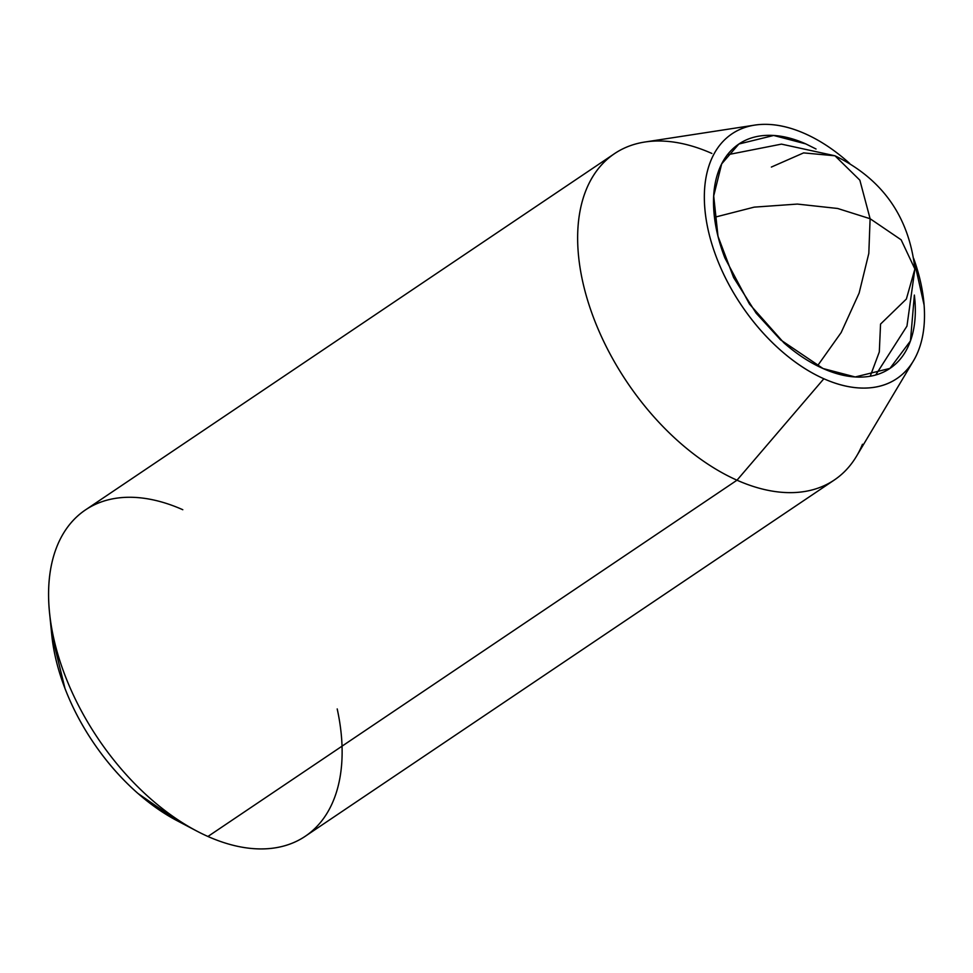 <?xml version="1.0" encoding="UTF-8"?>
<svg xmlns="http://www.w3.org/2000/svg" width="973" height="973" viewBox="0 0 973 973"><rect width="100%" height="100%" fill="white"/><g stroke="black" fill="none" stroke-linecap="round" stroke-linejoin="round"><path stroke-width="1.46" d="M875.724 374.97L906.958 326.113L914.888 268.998L901.132 239.808L870.105 218.718L901.132 239.808L914.888 268.998L906.374 299.027L880.553 324.07L879.312 351.946L870.239 376.21M870.105 218.718L868.816 253.381L859.123 293.104L841.159 332.559L817.478 365.884L841.159 332.559L859.123 293.104L868.816 253.381L870.105 218.718L859.852 180.175L834.98 155.789L859.852 180.175L870.105 218.718L837.656 208.477L797.361 204.075L754.184 207.14L714.462 217.307L754.184 207.14L797.361 204.075L837.656 208.477L870.105 218.718M771.382 167.052L803.601 152.895L834.98 155.789C882.402 178.935 909.037 216.675 914.888 268.998M815.994 148.991L805.778 143.895C792.448 137.959 779.847 135.113 767.965 135.332C756.094 135.563 745.841 138.847 737.23 145.184C728.607 151.533 722.282 160.448 718.244 171.941C714.194 183.435 712.747 196.631 713.89 211.518C715.046 226.417 718.694 241.876 724.861 257.906L749.453 304.038L783.934 342.885C796.692 354.063 809.731 362.613 823.061 368.536L855.182 376.965L889.967 368.402L910.448 340.939L914.365 295.074L914.948 300.912C916.092 315.811 914.644 328.996 910.606 340.489C906.556 351.983 900.232 360.898 891.621 367.247C882.998 373.583 872.757 376.867 860.874 377.098C849.003 377.317 836.391 374.471 823.061 368.536L780.541 339.832L756.13 313.16L733.618 277.573L718.001 236.281L713.695 195.962L721.674 163.878L738.872 144.028L773.669 135.466L805.778 143.895L816.043 149.003M849.648 163.415L847.678 161.664C833.764 149.477 819.534 140.148 804.987 133.678C790.453 127.22 776.697 124.106 763.744 124.349C750.791 124.593 739.614 128.168 730.212 135.089C720.811 142.009 713.902 151.739 709.499 164.279C705.084 176.818 703.503 191.207 704.756 207.456C706.009 223.705 709.998 240.574 716.712 258.064C723.438 275.554 732.377 292.326 743.542 308.38C754.707 324.447 767.247 338.568 781.161 350.767C795.075 362.953 809.305 372.282 823.851 378.752C838.398 385.223 852.141 388.324 865.094 388.081C878.06 387.838 889.237 384.262 898.638 377.342C908.028 370.421 914.936 360.691 919.351 348.152C923.754 335.612 925.335 321.224 924.082 304.975L913.659 258.465A147.555 87.959 -124 0 1 917.965 351.8A147.555 87.959 -124 0 1 823.851 378.752L736.999 480.2A196.728 117.271 56 0 0 862.479 444.26M846.546 469.558A196.728 117.271 -124 0 1 736.999 480.2L207.93 836.476A196.728 117.271 56 0 0 317.466 825.846M337.205 708.928A196.728 117.271 -124 0 1 207.93 836.476A196.728 117.271 -124 0 1 49.428 611.494A196.728 117.271 -124 0 1 182.79 509.718A196.728 117.271 56 0 0 73.243 520.36A196.728 117.271 56 0 0 69.047 685.369A196.728 117.271 56 0 0 207.93 836.476L736.999 480.2A196.728 117.271 -124 0 1 598.127 329.081A196.728 117.271 -124 0 1 602.311 164.072A196.728 117.271 -124 0 1 711.859 153.442A196.728 117.271 56 0 0 628.692 146.278A196.728 117.271 56 0 0 589.151 305.181A196.728 117.271 56 0 0 736.999 480.2L823.851 378.752A147.555 87.959 -124 0 1 712.966 247.483A147.555 87.959 -124 0 1 742.618 128.314A147.555 87.959 -124 0 1 804.987 133.678M178.229 821.297L138.008 793.494C122.245 779.677 108.027 763.659 95.378 745.464C82.717 727.257 72.586 708.247 64.972 688.422L51.678 634.177M51.666 633.97A167.222 99.684 56 0 0 186.39 825.213M727.439 154.768L781.453 144.126L834.98 155.789M913.489 360.776L856.52 456.228M834.323 480.005L305.242 836.281M51.739 634.761L49.514 612.418M176.891 820.592L196.753 831.051M614.535 153.637L85.466 509.913M753.345 125.322L644.917 142.009"/></g></svg>

